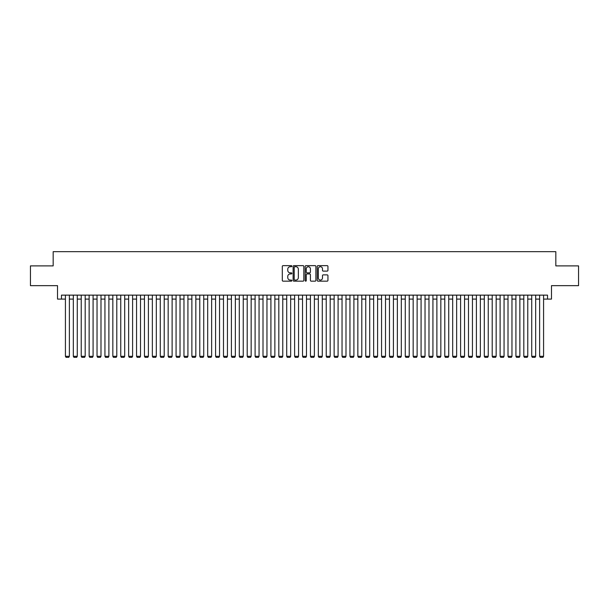 <?xml version="1.0" encoding="UTF-8"?>
<svg xmlns="http://www.w3.org/2000/svg" width="609" height="609" viewBox="0 0 609 609"><rect width="100%" height="100%" fill="white"/><g stroke="black" fill="none" stroke-linecap="round" stroke-linejoin="round"><path stroke-width="0.91" d="M291.856 266.186A0.54 0.54 0 0 0 291.315 265.646L283.071 265.646A0.776 0.776 0 0 0 282.294 266.415L282.294 280.384A0.776 0.776 0 0 0 283.071 281.16L291.315 281.16A0.54 0.54 0 0 0 291.856 280.612A0.54 0.54 0 0 0 291.315 280.071L290.242 280.071A2.482 2.482 0 0 1 287.76 277.59L287.76 276.425A2.482 2.482 0 0 1 290.242 273.943L291.315 273.943A0.54 0.54 0 0 0 291.856 273.403A0.54 0.54 0 0 0 291.315 272.855L290.242 272.855A2.482 2.482 0 0 1 287.76 270.373L287.76 269.208A2.482 2.482 0 0 1 290.242 266.727L291.315 266.727A0.54 0.54 0 0 0 291.856 266.186M327.17 271.112A0.776 0.776 0 0 0 327.947 270.335L327.947 266.415A0.776 0.776 0 0 0 327.17 265.646L318.02 265.646A0.776 0.776 0 0 0 317.243 266.415L317.243 280.384A0.776 0.776 0 0 0 318.02 281.16L327.17 281.16A0.776 0.776 0 0 0 327.947 280.384L327.947 275.649A0.776 0.776 0 0 0 327.17 274.872L323.257 274.872A0.776 0.776 0 0 0 322.481 275.649L322.481 277.993A2.078 2.078 0 0 1 320.403 280.071A2.078 2.078 0 0 1 318.332 277.993L318.332 268.805A2.078 2.078 0 0 1 320.403 266.727A2.078 2.078 0 0 1 322.481 268.805L322.481 270.335A0.776 0.776 0 0 0 323.257 271.112L327.17 271.112M61.471 299.088L61.471 295.137L547.529 295.137L547.529 299.088L551.48 299.088L551.48 285.651L578.55 285.651L578.55 265.889L555.827 265.889L555.827 251.669L53.173 251.669L53.173 265.889L30.45 265.889L30.45 285.651L57.52 285.651L57.52 299.088L65.422 299.088M303.822 266.415A0.776 0.776 0 0 0 303.046 265.646L293.888 265.646A0.776 0.776 0 0 0 293.119 266.415L293.119 280.384A0.776 0.776 0 0 0 293.888 281.16L303.046 281.16A0.776 0.776 0 0 0 303.822 280.384L303.822 266.415M305.954 265.646L315.112 265.646A0.776 0.776 0 0 1 315.881 266.415L315.881 280.384A0.776 0.776 0 0 1 315.112 281.16L311.191 281.16A0.776 0.776 0 0 1 310.415 280.384L310.415 274.72A0.776 0.776 0 0 0 309.638 273.943L307.043 273.943A0.776 0.776 0 0 0 306.266 274.72L306.266 280.612A0.54 0.54 0 0 1 305.726 281.16A0.54 0.54 0 0 1 305.178 280.612L305.178 266.415A0.776 0.776 0 0 1 305.954 265.646M69.373 299.088L73.324 299.088M77.274 299.088L81.233 299.088M85.184 299.088L89.135 299.088M93.086 299.088L97.037 299.088M100.987 299.088L104.938 299.088M108.889 299.088L112.84 299.088M116.791 299.088L120.749 299.088M124.7 299.088L128.651 299.088M132.602 299.088L136.553 299.088M140.504 299.088L144.455 299.088M148.406 299.088L152.357 299.088M156.315 299.088L160.266 299.088M164.217 299.088L168.168 299.088M172.119 299.088L176.07 299.088M180.02 299.088L183.971 299.088M187.922 299.088L191.873 299.088M195.832 299.088L199.782 299.088M203.733 299.088L207.684 299.088M211.635 299.088L215.586 299.088M219.537 299.088L223.488 299.088M227.439 299.088L231.397 299.088M235.348 299.088L239.299 299.088M243.25 299.088L247.201 299.088M251.152 299.088L255.102 299.088M259.053 299.088L263.004 299.088M266.955 299.088L270.914 299.088M274.865 299.088L278.815 299.088M282.766 299.088L286.717 299.088M290.668 299.088L294.619 299.088M298.57 299.088L302.521 299.088M306.479 299.088L310.43 299.088M314.381 299.088L318.332 299.088M322.283 299.088L326.234 299.088M330.185 299.088L334.135 299.088M338.086 299.088L342.045 299.088M345.996 299.088L349.947 299.088M353.898 299.088L357.848 299.088M361.799 299.088L365.75 299.088M369.701 299.088L373.652 299.088M377.603 299.088L381.561 299.088M385.512 299.088L389.463 299.088M393.414 299.088L397.365 299.088M401.316 299.088L405.267 299.088M409.218 299.088L413.168 299.088M417.127 299.088L421.078 299.088M425.029 299.088L428.98 299.088M432.93 299.088L436.881 299.088M440.832 299.088L444.783 299.088M448.734 299.088L452.685 299.088M456.643 299.088L460.594 299.088M464.545 299.088L468.496 299.088M472.447 299.088L476.398 299.088M480.349 299.088L484.3 299.088M488.251 299.088L492.209 299.088M496.16 299.088L500.111 299.088M504.062 299.088L508.013 299.088M511.963 299.088L515.914 299.088M519.865 299.088L523.816 299.088M527.767 299.088L531.726 299.088M535.676 299.088L539.627 299.088M543.578 299.088L547.529 299.088M294.748 266.727A0.54 0.54 0 0 0 294.2 267.275L294.2 279.531A0.54 0.54 0 0 0 294.748 280.071L295.867 280.071A2.482 2.482 0 0 0 298.349 277.59L298.349 269.208A2.482 2.482 0 0 0 295.867 266.727L294.748 266.727M310.415 268.843A2.078 2.078 0 0 0 308.337 266.765A2.078 2.078 0 0 0 306.266 268.843L306.266 272.078A0.776 0.776 0 0 0 307.043 272.855L309.638 272.855A0.776 0.776 0 0 0 310.415 272.078L310.415 268.843M69.373 295.137L69.373 356.303L65.422 356.303L65.422 295.137M69.373 356.303L68.779 357.331L66.016 357.331L65.422 356.303M77.274 295.137L77.274 356.303L73.324 356.303L73.324 295.137M77.274 356.303L76.688 357.331L73.917 357.331L73.324 356.303M85.184 295.137L85.184 356.303L81.233 356.303L81.233 295.137M85.184 356.303L84.59 357.331L81.819 357.331L81.233 356.303M93.086 295.137L93.086 356.303L89.135 356.303L89.135 295.137M93.086 356.303L92.492 357.331L89.729 357.331L89.135 356.303M100.987 295.137L100.987 356.303L97.037 356.303L97.037 295.137M100.987 356.303L100.394 357.331L97.63 357.331L97.037 356.303M108.889 295.137L108.889 356.303L104.938 356.303L104.938 295.137M108.889 356.303L108.295 357.331L105.532 357.331L104.938 356.303M116.791 295.137L116.791 356.303L112.84 356.303L112.84 295.137M116.791 356.303L116.205 357.331L113.434 357.331L112.84 356.303M124.7 295.137L124.7 356.303L120.749 356.303L120.749 295.137M124.7 356.303L124.107 357.331L121.336 357.331L120.749 356.303M132.602 295.137L132.602 356.303L128.651 356.303L128.651 295.137M132.602 356.303L132.008 357.331L129.245 357.331L128.651 356.303M140.504 295.137L140.504 356.303L136.553 356.303L136.553 295.137M140.504 356.303L139.91 357.331L137.147 357.331L136.553 356.303M148.406 295.137L148.406 356.303L144.455 356.303L144.455 295.137M148.406 356.303L147.812 357.331L145.049 357.331L144.455 356.303M156.315 295.137L156.315 356.303L152.357 356.303L152.357 295.137M156.315 356.303L155.721 357.331L152.95 357.331L152.357 356.303M164.217 295.137L164.217 356.303L160.266 356.303L160.266 295.137M164.217 356.303L163.623 357.331L160.852 357.331L160.266 356.303M172.119 295.137L172.119 356.303L168.168 356.303L168.168 295.137M172.119 356.303L171.525 357.331L168.762 357.331L168.168 356.303M180.02 295.137L180.02 356.303L176.07 356.303L176.07 295.137M180.02 356.303L179.427 357.331L176.663 357.331L176.07 356.303M187.922 295.137L187.922 356.303L183.971 356.303L183.971 295.137M187.922 356.303L187.336 357.331L184.565 357.331L183.971 356.303M195.832 295.137L195.832 356.303L191.873 356.303L191.873 295.137M195.832 356.303L195.238 357.331L192.467 357.331L191.873 356.303M203.733 295.137L203.733 356.303L199.782 356.303L199.782 295.137M203.733 356.303L203.14 357.331L200.376 357.331L199.782 356.303M211.635 295.137L211.635 356.303L207.684 356.303L207.684 295.137M211.635 356.303L211.041 357.331L208.278 357.331L207.684 356.303M219.537 295.137L219.537 356.303L215.586 356.303L215.586 295.137M219.537 356.303L218.943 357.331L216.18 357.331L215.586 356.303M227.439 295.137L227.439 356.303L223.488 356.303L223.488 295.137M227.439 356.303L226.852 357.331L224.082 357.331L223.488 356.303M235.348 295.137L235.348 356.303L231.397 356.303L231.397 295.137M235.348 356.303L234.754 357.331L231.983 357.331L231.397 356.303M243.25 295.137L243.25 356.303L239.299 356.303L239.299 295.137M243.25 356.303L242.656 357.331L239.893 357.331L239.299 356.303M251.152 295.137L251.152 356.303L247.201 356.303L247.201 295.137M251.152 356.303L250.558 357.331L247.794 357.331L247.201 356.303M259.053 295.137L259.053 356.303L255.102 356.303L255.102 295.137M259.053 356.303L258.46 357.331L255.696 357.331L255.102 356.303M266.955 295.137L266.955 356.303L263.004 356.303L263.004 295.137M266.955 356.303L266.369 357.331L263.598 357.331L263.004 356.303M274.865 295.137L274.865 356.303L270.914 356.303L270.914 295.137M274.865 356.303L274.271 357.331L271.5 357.331L270.914 356.303M282.766 295.137L282.766 356.303L278.815 356.303L278.815 295.137M282.766 356.303L282.173 357.331L279.409 357.331L278.815 356.303M290.668 295.137L290.668 356.303L286.717 356.303L286.717 295.137M290.668 356.303L290.074 357.331L287.311 357.331L286.717 356.303M298.57 295.137L298.57 356.303L294.619 356.303L294.619 295.137M298.57 356.303L297.976 357.331L295.213 357.331L294.619 356.303M306.479 295.137L306.479 356.303L302.521 356.303L302.521 295.137M306.479 356.303L305.885 357.331L303.115 357.331L302.521 356.303M314.381 295.137L314.381 356.303L310.43 356.303L310.43 295.137M314.381 356.303L313.787 357.331L311.024 357.331L310.43 356.303M322.283 295.137L322.283 356.303L318.332 356.303L318.332 295.137M322.283 356.303L321.689 357.331L318.926 357.331L318.332 356.303M330.185 295.137L330.185 356.303L326.234 356.303L326.234 295.137M330.185 356.303L329.591 357.331L326.827 357.331L326.234 356.303M338.086 295.137L338.086 356.303L334.135 356.303L334.135 295.137M338.086 356.303L337.5 357.331L334.729 357.331L334.135 356.303M345.996 295.137L345.996 356.303L342.045 356.303L342.045 295.137M345.996 356.303L345.402 357.331L342.631 357.331L342.045 356.303M353.898 295.137L353.898 356.303L349.947 356.303L349.947 295.137M353.898 356.303L353.304 357.331L350.54 357.331L349.947 356.303M361.799 295.137L361.799 356.303L357.848 356.303L357.848 295.137M361.799 356.303L361.206 357.331L358.442 357.331L357.848 356.303M369.701 295.137L369.701 356.303L365.75 356.303L365.75 295.137M369.701 356.303L369.107 357.331L366.344 357.331L365.75 356.303M377.603 295.137L377.603 356.303L373.652 356.303L373.652 295.137M377.603 356.303L377.017 357.331L374.246 357.331L373.652 356.303M385.512 295.137L385.512 356.303L381.561 356.303L381.561 295.137M385.512 356.303L384.918 357.331L382.147 357.331L381.561 356.303M393.414 295.137L393.414 356.303L389.463 356.303L389.463 295.137M393.414 356.303L392.82 357.331L390.057 357.331L389.463 356.303M401.316 295.137L401.316 356.303L397.365 356.303L397.365 295.137M401.316 356.303L400.722 357.331L397.959 357.331L397.365 356.303M409.218 295.137L409.218 356.303L405.267 356.303L405.267 295.137M409.218 356.303L408.624 357.331L405.86 357.331L405.267 356.303M417.127 295.137L417.127 356.303L413.168 356.303L413.168 295.137M417.127 356.303L416.533 357.331L413.762 357.331L413.168 356.303M425.029 295.137L425.029 356.303L421.078 356.303L421.078 295.137M425.029 356.303L424.435 357.331L421.664 357.331L421.078 356.303M432.93 295.137L432.93 356.303L428.98 356.303L428.98 295.137M432.93 356.303L432.337 357.331L429.573 357.331L428.98 356.303M440.832 295.137L440.832 356.303L436.881 356.303L436.881 295.137M440.832 356.303L440.238 357.331L437.475 357.331L436.881 356.303M448.734 295.137L448.734 356.303L444.783 356.303L444.783 295.137M448.734 356.303L448.148 357.331L445.377 357.331L444.783 356.303M456.643 295.137L456.643 356.303L452.685 356.303L452.685 295.137M456.643 356.303L456.05 357.331L453.279 357.331L452.685 356.303M464.545 295.137L464.545 356.303L460.594 356.303L460.594 295.137M464.545 356.303L463.951 357.331L461.188 357.331L460.594 356.303M472.447 295.137L472.447 356.303L468.496 356.303L468.496 295.137M472.447 356.303L471.853 357.331L469.09 357.331L468.496 356.303M480.349 295.137L480.349 356.303L476.398 356.303L476.398 295.137M480.349 356.303L479.755 357.331L476.992 357.331L476.398 356.303M488.251 295.137L488.251 356.303L484.3 356.303L484.3 295.137M488.251 356.303L487.664 357.331L484.893 357.331L484.3 356.303M496.16 295.137L496.16 356.303L492.209 356.303L492.209 295.137M496.16 356.303L495.566 357.331L492.795 357.331L492.209 356.303M504.062 295.137L504.062 356.303L500.111 356.303L500.111 295.137M504.062 356.303L503.468 357.331L500.705 357.331L500.111 356.303M511.963 295.137L511.963 356.303L508.013 356.303L508.013 295.137M511.963 356.303L511.37 357.331L508.606 357.331L508.013 356.303M519.865 295.137L519.865 356.303L515.914 356.303L515.914 295.137M519.865 356.303L519.271 357.331L516.508 357.331L515.914 356.303M527.767 295.137L527.767 356.303L523.816 356.303L523.816 295.137M527.767 356.303L527.181 357.331L524.41 357.331L523.816 356.303M535.676 295.137L535.676 356.303L531.726 356.303L531.726 295.137M535.676 356.303L535.083 357.331L532.312 357.331L531.726 356.303M543.578 295.137L543.578 356.303L539.627 356.303L539.627 295.137M543.578 356.303L542.984 357.331L540.221 357.331L539.627 356.303"/></g></svg>
